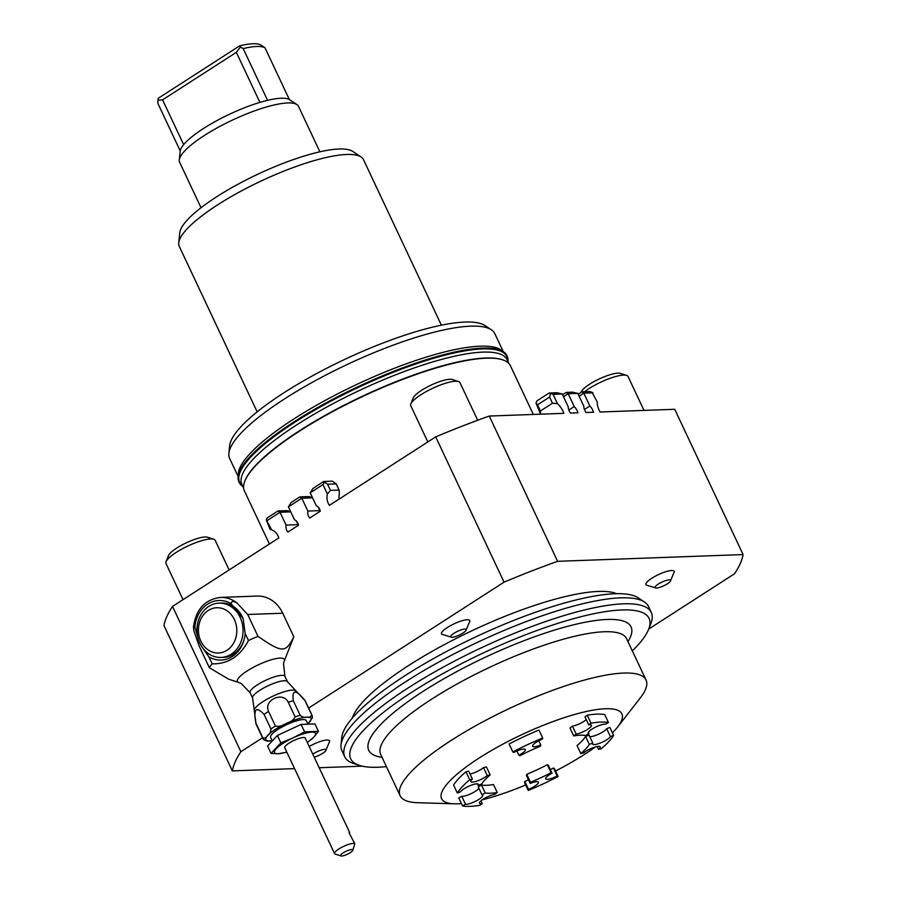 <?xml version="1.0" encoding="UTF-8"?>
<svg xmlns="http://www.w3.org/2000/svg" width="901" height="901" viewBox="0 0 901 901"><rect width="100%" height="100%" fill="white"/><g stroke="black" fill="none" stroke-linecap="round" stroke-linejoin="round"><path stroke-width="1.35" d="M435.701 436.872A280.83 66.989 -25.2 0 1 489.254 416.048L557.618 561.323A280.83 66.989 154.8 0 0 504.053 582.147L435.701 436.872L329.406 505.348A12.456 10.564 87.9 0 1 327.378 493.985L322.963 484.603L310.203 492.824L316.24 505.652A7.478 6.341 87.9 0 1 320.272 511.227L309.73 518.03A7.478 6.341 87.9 0 1 307.86 511.058L301.824 498.23L312.557 497.836M312.388 497.465L308.491 496.575L299.842 496.89L301.824 498.23L288.41 506.869L294.447 519.697A7.478 6.341 87.9 0 1 298.479 525.272L287.937 532.074A7.478 6.341 87.9 0 1 286.067 525.092L298.062 524.664A7.478 6.341 -92.1 0 0 297.961 525.61M568.835 410.045L574.23 406.565A7.478 3.536 -122.8 0 1 577.958 412.816L570.412 413.086A7.478 3.536 -122.8 0 1 568.227 406.79L562.19 393.962L553.056 394.289L549.103 393.027L537.03 400.81L535.982 403.074L537.525 404.831L549.587 397.059L552.493 403.22L557.471 403.671L553.056 394.289M584.445 409.471L589.84 406.002A7.478 3.536 -122.8 0 1 593.568 412.241L586.022 412.523A7.478 3.536 -122.8 0 1 583.837 406.216L577.8 393.388L568.193 393.737L574.23 406.565M362.213 766.154L319.179 767.731M294.571 768.621L232.345 770.896L163.993 625.609A280.83 66.989 -25.2 0 1 172.519 606.429L240.882 751.716A280.83 66.989 154.8 0 0 232.345 770.896M557.618 561.323L743.088 554.565A280.83 66.989 154.8 0 1 734.563 573.746L648.709 629.056M502.657 359.837L502.082 359.645A146.536 34.948 154.8 0 0 362.337 396.271A146.536 34.948 154.8 0 0 245.038 480.605L244.813 481.168A146.987 35.06 -25.2 0 1 299.492 431.14A146.987 35.06 -25.2 0 1 502.657 359.837A146.987 35.06 -25.2 0 1 510.394 365.716L533.324 414.437M243.642 488.196L241.862 484.4A146.536 34.948 -25.2 0 1 359.567 390.392A146.536 34.948 -25.2 0 1 507.038 359.623L508.817 363.418M201.036 207.737L179.626 162.248A65.683 15.666 -25.2 0 1 179.276 159.961A65.683 15.666 -25.2 0 1 232.379 120.115A65.683 15.666 -25.2 0 1 296.936 104.595A65.683 15.666 -25.2 0 1 298.479 106.318L319.889 151.807M507.973 361.459A148.102 35.33 154.8 0 0 507.195 356.278A148.102 35.33 154.8 0 0 358.147 387.374A148.102 35.33 154.8 0 0 239.182 482.395A148.102 35.33 154.8 0 0 242.673 486.292M507.195 356.278L506.914 355.681A148.102 35.33 154.8 0 0 357.866 386.777A148.102 35.33 154.8 0 0 238.9 481.798L239.182 482.395M507.984 361.628L506.993 356.954A147.64 35.218 154.8 0 0 358.193 387.475A147.64 35.218 154.8 0 0 239.835 482.666L242.808 486.416M503.422 351.784L499.267 348.946A146.536 34.948 154.8 0 0 356.762 384.445A146.536 34.948 154.8 0 0 238.574 471.617L238.123 476.629M304.831 700.314L311.712 714.921C311.059 716.926 309.448 717.658 306.892 717.117C304.898 717.815 302.668 717.23 300.191 715.338L293.321 700.73C291.823 689.265 295.663 689.119 304.831 700.314A27.176 6.487 -25.2 0 1 305.225 700.832L312.095 715.439A27.176 6.487 154.8 0 0 311.712 714.921M307.849 723.976L312.41 717.725L312.095 715.439M288.264 702.284L295.134 716.892C293.377 720.09 290.415 722.275 286.225 723.48C282.632 725.913 279.04 726.78 275.447 726.082L268.577 711.475C263.171 700.178 283.004 690.921 288.264 702.284A27.176 6.487 -25.2 0 1 293.321 700.73M264.061 714.38L270.931 728.988C270.739 732.119 269.692 734.247 267.788 735.362C266.459 737.705 264.793 738.505 262.765 737.75L255.895 723.143C253.282 708.896 256.008 705.967 264.061 714.38A27.176 6.487 -25.2 0 1 266.223 712.928A27.176 6.487 -25.2 0 1 268.577 711.475M263.306 739.102C265.784 740.994 268.014 741.591 269.996 740.881L272.215 740.78M272.293 740.949L270.615 737.39A19.698 4.696 -25.2 0 1 278.004 729.382A19.698 4.696 -25.2 0 1 306.272 720.609L307.951 724.167M286.856 752.211L278.229 753.732L271.043 753.439L267.552 746.028L277.395 735.475L301.092 724.427L314.956 723.92L318.436 731.33L313.785 737.153A22.649 5.406 154.8 0 0 311.769 732.13A22.649 5.406 154.8 0 0 292.983 737.908A22.649 5.406 154.8 0 0 276.224 748.708A22.649 5.406 154.8 0 0 278.229 753.732A22.649 5.406 154.8 0 0 286.743 751.986M307.241 742.345A22.649 5.406 154.8 0 0 313.785 737.153L307.354 742.593M340.905 855.95A6.791 1.622 -25.2 0 1 346.007 851.321A6.791 1.622 -25.2 0 1 352.82 850.341A6.791 1.622 -25.2 0 1 352.708 850.567A6.791 1.622 -25.2 0 1 347.076 854.396A6.791 1.622 -25.2 0 1 340.905 855.95L335.172 854.08A11.319 2.703 -25.2 0 1 334.575 853.63L284.75 747.751A11.319 2.703 -25.2 0 1 293.85 740.487A11.319 2.703 -25.2 0 1 305.248 738.11L349.644 832.468M271.043 753.439L280.887 742.897L277.395 735.475M280.887 742.897L292.983 737.908L304.583 731.837L318.436 731.33M304.583 731.837L301.092 724.427M743.088 554.565L674.725 409.291L600.111 412.005A12.456 5.902 -122.8 0 1 597.352 402.218L591.991 392.205L589.581 391.552L581.821 391.834L578.172 394.188M269.41 544.013L244.408 490.876A146.987 35.06 -25.2 0 1 244.813 481.168M240.882 751.716L262.529 737.761M308.626 708.062L504.053 582.147M352.314 718.108A149.476 35.657 -25.2 0 1 472.541 630.463A149.476 35.657 -25.2 0 1 616.689 593.703M309.201 746.512A15.632 3.728 -25.2 0 1 317.073 742.683A15.632 3.728 -25.2 0 1 329.62 741.41L325.61 750.95A8.605 2.05 -25.2 0 1 314.201 757.144M656.21 588.049L646.299 585.064A15.632 3.728 -25.2 0 1 663.023 572.664A15.632 3.728 -25.2 0 1 674.252 571.898L670.243 581.449A8.605 2.05 -25.2 0 1 663.722 585.808A8.605 2.05 -25.2 0 1 656.21 588.049A8.605 2.05 -25.2 0 1 656.424 585.47A8.605 2.05 -25.2 0 1 664.487 581.021A8.605 2.05 -25.2 0 1 670.243 581.449M451.806 637.289L441.895 634.293A15.632 3.728 -25.2 0 1 458.057 622.118A15.632 3.728 -25.2 0 1 469.849 621.138L465.84 630.677A8.605 2.05 -25.2 0 1 459.319 635.036A8.605 2.05 -25.2 0 1 451.806 637.289A8.605 2.05 -25.2 0 1 451.942 634.777A8.605 2.05 -25.2 0 1 459.78 630.373A8.605 2.05 -25.2 0 1 465.84 630.677M271.674 529.867L266.324 519.854L270.063 529.292L271.674 529.867A12.456 10.564 87.9 0 1 278.803 537.953L172.519 606.429M557.471 403.671A12.456 5.902 -122.8 0 1 563.868 413.334L489.254 416.048M579.118 396.192L583.803 393.174L592.937 392.836M581.821 391.834L583.803 393.174L589.84 406.002M286.067 525.092L280.031 512.264L290.764 511.881M267.27 520.485L280.031 512.264L278.049 510.935L267.225 517.906L266.324 519.854M198.029 638.122L194.864 627.073A29.789 25.251 87.9 0 1 231.14 603.704C231.32 601.102 233.269 600.866 236.986 603.006A32.841 27.841 -92.1 0 0 220.497 597.408L257.236 596.068A32.841 27.841 87.9 0 1 282.734 613.221L293.827 636.793L284.232 661.12A25.881 6.172 -25.2 0 0 280.042 658.09A25.881 6.172 -25.2 0 0 249.78 669.319A25.881 6.172 -25.2 0 0 238.833 682.496L228.561 679.14L209.37 667.72A47.562 11.341 -25.2 0 1 212.174 663.857L208.886 656.863L202.128 647.166M461.402 803.579A99.651 23.775 -25.2 0 1 457.967 803.793A99.651 23.775 -25.2 0 1 454.442 803.816L417.681 802.712A135.893 32.413 -25.2 0 1 400.123 795.741A135.893 32.413 -25.2 0 1 509.279 708.546A135.893 32.413 -25.2 0 1 646.04 680.018A135.893 32.413 -25.2 0 1 640.228 697.993L617.635 727.017A99.651 23.775 -25.2 0 1 612.41 732.851M454.442 803.816A99.651 23.775 -25.2 0 1 521.611 734.754A99.651 23.775 -25.2 0 1 617.635 727.017M595.471 746.906A99.651 23.775 -25.2 0 1 555.545 771.019M525.688 784.962A99.651 23.775 -25.2 0 1 482.249 799.829M644.508 602.059L638.235 597.87A165.48 39.475 154.8 0 0 614.91 593.748A165.48 39.475 154.8 0 0 448.529 650.432A165.48 39.475 154.8 0 0 341.794 737.356L341.04 744.868A169.411 40.41 -25.2 0 1 450.297 655.872A169.411 40.41 -25.2 0 1 620.62 597.847A169.411 40.41 -25.2 0 1 644.508 602.059A169.411 40.41 -25.2 0 1 648.495 606.519L651.299 612.489A169.411 40.41 154.8 0 0 623.436 603.816A169.411 40.41 154.8 0 0 442.729 667.416A169.411 40.41 154.8 0 0 344.734 756.75A169.411 40.41 154.8 0 0 353.654 763.519L359.386 765.388A164.872 39.329 -25.2 0 1 429.146 681.505A164.872 39.329 -25.2 0 1 621.949 609.954A164.872 39.329 -25.2 0 1 648.619 629.292A164.872 39.329 -25.2 0 1 632.333 650.894M344.734 756.75L341.93 750.781A169.411 40.41 -25.2 0 1 341.04 744.868M648.619 629.292L650.837 623.683A169.411 40.41 154.8 0 0 651.299 612.489M386.416 766.616A164.872 39.329 -25.2 0 1 359.386 765.388M312.805 754.182A8.605 2.05 -25.2 0 1 319.134 750.815A8.605 2.05 -25.2 0 1 325.61 750.95M584.569 391.732A27.176 6.487 -25.2 0 1 589.04 388.59A27.176 6.487 -25.2 0 1 626.612 375.402L620.451 373.397A22.311 5.327 154.8 0 0 599.176 378.972A22.311 5.327 154.8 0 0 581.314 391.811L581.122 392.284M626.612 375.402A27.176 6.487 -25.2 0 1 628.042 376.494L644.001 410.405M458.53 381.528L452.381 379.524A22.311 5.327 154.8 0 0 431.095 385.099A22.311 5.327 154.8 0 0 413.232 397.938L410.856 403.963A27.176 6.487 -25.2 0 1 420.97 394.717A27.176 6.487 -25.2 0 1 458.53 381.528A27.176 6.487 -25.2 0 1 459.96 382.621L477.676 420.26M427.817 441.952L410.788 405.754A27.176 6.487 -25.2 0 1 410.856 403.963M213.751 539.249L207.59 537.233A22.311 5.327 154.8 0 0 186.316 542.807A22.311 5.327 154.8 0 0 168.453 555.658L166.077 561.672A27.176 6.487 -25.2 0 1 176.179 552.426A27.176 6.487 -25.2 0 1 213.751 539.249A27.176 6.487 -25.2 0 1 215.181 540.33L229.124 569.961M183.027 599.661L165.998 563.474A27.176 6.487 -25.2 0 1 166.077 561.672M562.19 393.962L556.852 392.746L549.103 393.027M577.8 393.388L572.462 392.172L566.222 392.408L562.573 394.751M535.982 403.074L540.566 414.178M540.656 414.178L540.42 411.002L537.525 404.831M540.42 411.002L552.493 403.22M549.587 397.059L550.511 393.714M563.508 396.755L568.193 393.737L566.222 392.408M290.595 511.509L286.687 510.619L278.049 510.935M336.197 483.905L332.39 481.179L323.741 481.494L327.559 484.22L336.197 483.905L339.091 490.065L339.384 493.545A12.456 10.564 -92.1 0 0 339.136 499.075M327.378 493.985L330.453 490.381L327.559 484.22M330.453 490.381L339.091 490.065M322.963 484.603L324.259 482.519M299.842 496.89L291.124 502.51L288.41 506.869M307.86 511.058L319.866 510.619A7.478 6.341 -92.1 0 0 319.754 511.565M310.203 492.824L312.917 488.466L323.741 481.494M296.361 521.037L298.062 524.664M318.154 506.993L319.866 510.619M231.14 603.704L243.101 618.514L245.162 633.493L248.451 640.487C240.15 656.333 228.054 664.116 212.174 663.857M293.827 636.793C285.606 652.955 282.621 653.281 258.001 636.388L247.696 614.493L282.734 613.221M248.451 640.487A47.562 11.341 -25.2 0 1 258.001 636.388M245.162 633.493A29.789 25.251 87.9 0 1 243.72 640.915A29.789 25.251 87.9 0 1 232.334 656.469A29.789 25.251 87.9 0 1 208.886 656.863M221.004 657.448A27.176 23.043 -92.1 0 0 231.174 654.216A27.176 23.043 -92.1 0 0 242.189 623.233A27.176 23.043 -92.1 0 0 219.022 603.129A27.176 23.043 -92.1 0 0 208.841 606.362A27.176 23.043 -92.1 0 0 197.826 637.334A27.176 23.043 -92.1 0 0 221.004 657.448L223.403 657.358A27.176 23.043 -92.1 0 0 233.652 654.081A27.176 23.043 -92.1 0 0 243.878 640.386M243.112 618.548A27.176 23.043 -92.1 0 0 221.421 603.039L219.022 603.129M194.864 627.073L193.456 627.152L193.861 630.79L199.076 645.826L209.37 667.72M236.986 603.006L247.696 614.493M226.917 650.308A22.649 19.203 87.9 0 1 198.411 629.698A22.649 19.203 87.9 0 1 227.502 611.103A22.649 19.203 87.9 0 1 226.917 650.308M334.575 853.63A11.319 2.703 -25.2 0 1 342.932 846.715A11.319 2.703 -25.2 0 1 354.791 843.685L352.82 850.341M354.791 843.685L348.991 832.682M481.967 794.806L478.217 786.843L481.449 784.996A60.863 14.517 154.8 0 0 493.489 784.568L497.228 792.52L494.773 794.344A9.967 2.376 154.8 0 0 484.479 798.399A9.967 2.376 154.8 0 0 479.49 803.219A9.967 2.376 154.8 0 0 482.249 803.613L479.974 805.291A88.332 21.072 154.8 0 1 462.506 805.933L465.502 804.221A9.967 2.376 154.8 0 0 476.178 800.955A9.967 2.376 154.8 0 0 482.745 795.268A9.967 2.376 154.8 0 0 481.967 794.806L485.2 792.959A60.863 14.517 154.8 0 0 497.228 792.52M462.506 805.933L458.755 797.971L461.751 796.259A9.967 2.376 154.8 0 0 470.998 793.702A9.967 2.376 154.8 0 0 478.859 788.206M558.124 776.504A88.332 21.072 154.8 0 1 528.268 790.436L524.517 782.473L524.821 781.392L528.56 789.355A9.967 2.376 154.8 0 0 538.393 782.158A9.967 2.376 154.8 0 0 530.193 783.442L526.443 775.479L526.758 774.319A60.863 14.517 154.8 0 0 547.335 764.724L548.337 765.264L552.088 773.227A9.967 2.376 154.8 0 0 545.623 778.858A9.967 2.376 154.8 0 0 557.19 775.998L558.124 776.504L554.374 768.542L553.451 768.035L557.19 775.998M550.331 769.499A9.967 2.376 154.8 0 0 553.451 768.035M524.821 781.392A9.967 2.376 154.8 0 0 528.425 779.692M453.586 785.053A88.332 21.072 -25.2 0 1 465.975 771.763L468.666 771.132L472.417 779.083A9.967 2.376 154.8 0 0 470.818 781.584A9.967 2.376 154.8 0 0 477.586 780.852A9.967 2.376 154.8 0 0 487.25 775.592L490.167 774.905A60.863 14.517 154.8 0 0 481.63 784.061L478.172 785.334A9.967 2.376 154.8 0 0 478.363 784.343A9.967 2.376 154.8 0 0 469.928 785.728A9.967 2.376 154.8 0 0 460.535 791.833L457.325 793.015L453.586 785.053M470.018 773.982A9.967 2.376 154.8 0 0 483.51 767.629L486.416 766.942L490.167 774.905M613.626 735.43A88.332 21.072 154.8 0 1 601.237 748.72L598.546 749.362A9.967 2.376 154.8 0 0 600.145 746.861A9.967 2.376 154.8 0 0 593.376 747.593A9.967 2.376 154.8 0 0 583.702 752.853L580.796 753.54L577.045 745.577A60.863 14.517 154.8 0 0 585.582 736.421L589.04 735.148L592.79 743.111A9.967 2.376 154.8 0 0 592.588 744.102A9.967 2.376 154.8 0 0 601.035 742.717A9.967 2.376 154.8 0 0 610.428 736.613L613.626 735.43L609.887 727.467L606.677 728.65L610.428 736.613M589.738 736.624A9.967 2.376 154.8 0 0 598.872 734.056A9.967 2.376 154.8 0 0 606.677 728.65M509.088 743.989A88.332 21.072 -25.2 0 1 538.944 730.058L542.695 738.02A88.332 21.072 154.8 0 0 512.838 751.941L509.088 743.989M573.723 735.926L576.19 734.101A9.967 2.376 154.8 0 0 586.483 730.047A9.967 2.376 154.8 0 0 591.461 725.226A9.967 2.376 154.8 0 0 588.713 724.832L584.963 716.881L587.238 715.191A88.332 21.072 -25.2 0 1 604.706 714.549L608.457 722.512L605.461 724.224A9.967 2.376 154.8 0 0 594.784 727.49A9.967 2.376 154.8 0 0 588.207 733.177A9.967 2.376 154.8 0 0 588.995 733.639L585.763 735.486A60.863 14.517 154.8 0 0 573.723 735.926L569.984 727.963L572.439 726.138A9.967 2.376 154.8 0 0 586.258 719.64M480.954 800.843L482.249 803.613M481.449 784.996L485.2 792.959M461.751 796.259L465.502 804.221M547.335 764.724L551.085 772.686L552.088 773.227M526.758 774.319L530.509 782.282A60.863 14.517 154.8 0 0 551.085 772.686M530.193 783.442L530.509 782.282M580.796 753.54A60.863 14.517 154.8 0 0 589.333 744.384L592.79 743.111M585.582 736.421L589.333 744.384M597.194 746.501L598.546 749.362M608.457 722.512A88.332 21.072 154.8 0 0 590.988 723.154L587.238 715.191M588.713 724.832L590.988 723.154M572.439 726.138L576.19 734.101M588.353 732.276L588.995 733.639M542.695 738.02L542.391 739.09A9.967 2.376 154.8 0 0 532.57 746.287A9.967 2.376 154.8 0 0 540.769 745.003L540.454 746.163A60.863 14.517 154.8 0 0 519.877 755.759L518.875 755.218A9.967 2.376 154.8 0 0 525.339 749.587A9.967 2.376 154.8 0 0 513.761 752.448L512.838 751.941M516.881 750.983L518.875 755.218M538.787 740.791L540.769 745.003M477.474 783.859L478.172 785.334M483.51 767.629L487.25 775.592M465.975 771.763L469.714 779.725L472.417 779.083M528.268 790.436L528.56 789.355M469.714 779.725A88.332 21.072 154.8 0 0 457.325 793.015M179.276 159.961L180.155 151.289A61.144 14.585 -25.2 0 1 210.744 124.068A61.144 14.585 -25.2 0 1 267.541 100.326A61.144 14.585 -25.2 0 1 289.345 99.527A61.144 14.585 -25.2 0 1 289.694 99.752L296.936 104.595M240.409 47.077L239.689 45.827L158.249 98.288L157.912 100.225L162.574 99.853L236.344 52.326L240.409 47.077L243.191 48.575L267.541 100.326M289.345 99.527L264.995 47.787L260.918 45.05A58.531 13.966 -25.2 0 0 239.689 45.827M243.191 48.575A61.144 14.585 -25.2 0 1 264.995 47.787M180.211 150.884L157.923 103.514L157.912 100.225M183.646 144.644L162.574 99.853M236.344 52.326L259.905 102.387M257.168 411.881L179.276 246.367A101.802 24.282 -25.2 0 1 178.747 242.808A101.802 24.282 -25.2 0 1 244.408 189.334A101.802 24.282 -25.2 0 1 346.761 154.465A101.802 24.282 -25.2 0 1 361.11 156.988A101.802 24.282 -25.2 0 1 363.508 159.668L441.389 325.182M361.11 156.988L352.753 151.402A96.576 23.032 154.8 0 0 339.136 148.992A96.576 23.032 154.8 0 0 242.042 182.07A96.576 23.032 154.8 0 0 179.761 232.807L178.747 242.808M238.123 476.449L229.642 458.451A146.536 34.948 -25.2 0 1 228.877 453.327A146.536 34.948 -25.2 0 1 323.38 376.359A146.536 34.948 -25.2 0 1 470.705 326.162A146.536 34.948 -25.2 0 1 491.372 329.811A146.536 34.948 -25.2 0 1 494.818 333.663L503.287 351.672M491.372 329.811L485.098 325.61A142.606 34.013 154.8 0 0 464.995 322.062A142.606 34.013 154.8 0 0 321.612 370.908A142.606 34.013 154.8 0 0 229.631 445.826L228.877 453.327M284.93 676.313L287.464 681.719A19.248 4.595 154.8 0 0 259.848 690.279A19.248 4.595 154.8 0 0 252.629 698.106L250.084 692.7A19.248 4.595 -25.2 0 1 257.303 684.884A19.248 4.595 -25.2 0 1 281.754 675.322A19.248 4.595 -25.2 0 1 284.93 676.313L283.5 663.485L284.232 661.12M287.464 681.719L295.652 690.571A23.212 5.541 154.8 0 0 263.036 701.609A23.212 5.541 154.8 0 0 254.24 710.056L256.042 723.976A27.176 6.487 -25.2 0 1 255.895 723.143M272.17 740.678A24.913 5.947 -25.2 0 1 269.996 740.881A24.913 5.947 -25.2 0 1 267.788 735.362A24.913 5.947 -25.2 0 1 286.225 723.48A24.913 5.947 -25.2 0 1 306.892 717.117A24.913 5.947 -25.2 0 1 309.099 722.647A24.913 5.947 -25.2 0 1 307.815 723.897M300.191 715.338A27.176 6.487 154.8 0 0 295.134 716.892M275.447 726.082A27.176 6.487 154.8 0 0 270.931 728.988M262.765 737.75A27.176 6.487 154.8 0 0 262.912 738.583L256.042 723.976M627.974 641.625A144.948 34.576 154.8 0 0 485.177 657.313A144.948 34.576 154.8 0 0 382.058 757.347M380.639 754.328L380.684 754.419A135.893 32.413 -25.2 0 1 489.84 667.236A135.893 32.413 -25.2 0 1 626.589 638.696L626.555 638.618M252.629 698.106L254.24 710.056M262.912 738.583L264.016 739.946M295.652 690.571L305.225 700.832M646.04 680.018L626.589 638.696M400.123 795.741L380.684 754.419M250.084 692.7L241.108 683.431L238.833 682.496M193.456 627.152C195.877 609.391 204.887 599.48 220.497 597.408"/></g></svg>
